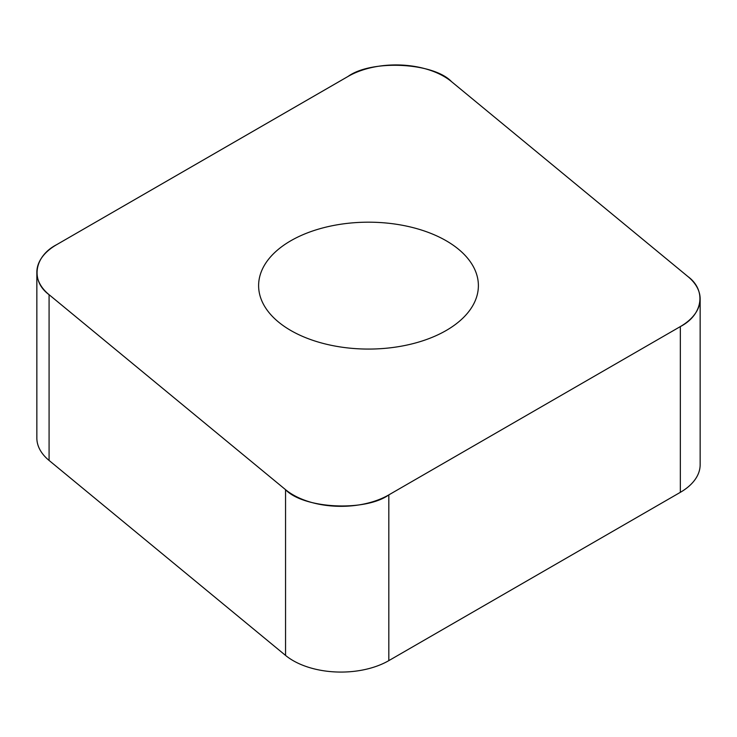 <?xml version="1.0" encoding="UTF-8"?>
<svg xmlns="http://www.w3.org/2000/svg" width="737" height="737" viewBox="0 0 737 737"><rect width="100%" height="100%" fill="white"/><g stroke="black" fill="none" stroke-linecap="round" stroke-linejoin="round"><path stroke-width="1.11" d="M700.15 298.964L700.15 464.706A67.666 39.07 180 0 1 680.334 492.334L388.823 660.628A67.666 39.07 180 0 1 285.551 655.414L49.084 460.45A67.666 39.07 180 0 1 36.85 438.036L36.85 272.294A67.666 39.07 0 0 0 49.084 294.699L285.551 489.672A67.666 39.07 0 0 0 388.823 494.886L680.334 326.583A67.666 39.07 0 0 0 700.15 298.964A67.666 39.07 0 0 0 687.916 276.55L451.449 81.586A67.666 39.07 0 0 0 348.177 76.372L56.666 244.666A67.666 39.07 0 0 0 36.85 272.294M378.081 222.427A109.887 63.437 0 0 0 258.613 285.624A109.887 63.437 0 0 0 368.5 349.071A109.887 63.437 0 0 0 478.387 285.624A109.887 63.437 0 0 0 378.081 222.427M56.795 244.592C34.04 256.218 30.272 281.055 49.195 294.782L285.449 489.589C303.478 508.76 365.423 511.893 388.952 494.813L680.205 326.657C702.96 315.031 706.728 290.194 687.805 276.467L451.551 81.669C433.522 62.488 371.577 59.365 348.048 76.436L56.795 244.592M388.823 494.886L388.823 660.628M680.334 492.334L680.334 326.583M285.551 655.414L285.551 489.672M49.084 294.699L49.084 460.45"/></g></svg>
